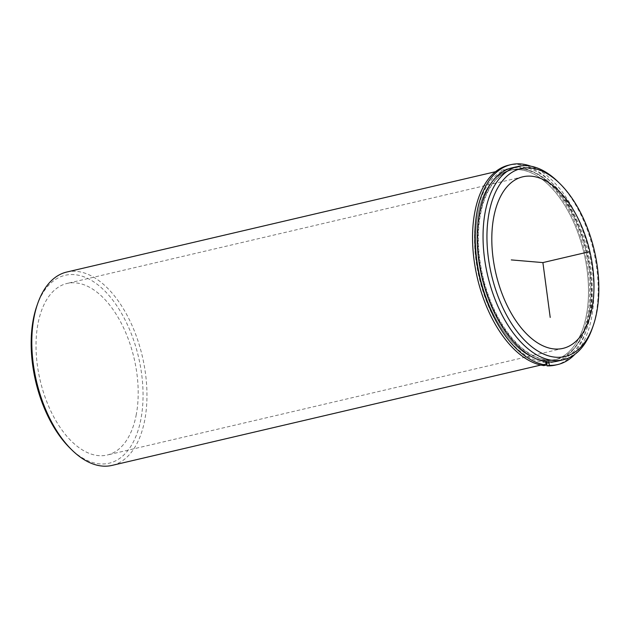 <?xml version="1.0" encoding="UTF-8"?>
<svg xmlns="http://www.w3.org/2000/svg" width="630" height="630" viewBox="0 0 630 630"><rect width="100%" height="100%" fill="white"/><g stroke="black" fill="none" stroke-linecap="round" stroke-linejoin="round"><path stroke-width="0.47" stroke-dasharray="3.15 2.36" d="M586.428 314.976A97.335 53.298 -103.2 0 1 554.25 359.903A97.335 53.298 -103.2 0 1 494.865 317.071A97.335 53.298 -103.2 0 1 477.713 215.279A97.335 53.298 -103.2 0 1 509.89 170.352A97.335 53.298 -103.2 0 1 569.268 213.184A97.335 53.298 -103.2 0 1 586.428 314.976M589.16 314.339A97.335 53.298 -103.2 0 1 556.983 359.265A97.335 53.298 -103.2 0 1 497.606 316.425A97.335 53.298 -103.2 0 1 480.446 214.641A97.335 53.298 -103.2 0 1 512.623 169.706A97.335 53.298 -103.2 0 1 572.001 212.546A97.335 53.298 -103.2 0 1 589.16 314.339M136.308 414.375A88.105 48.242 -103.2 0 1 107.179 455.041A88.105 48.242 -103.2 0 1 53.432 416.265A88.105 48.242 -103.2 0 1 37.902 324.127A88.105 48.242 -103.2 0 1 67.032 283.461A88.105 48.242 -103.2 0 1 120.779 322.237A88.105 48.242 -103.2 0 1 136.308 414.375M545.856 362.541A99.296 54.369 -103.2 0 1 476.619 214.271A99.296 54.369 -103.2 0 1 509.442 168.446A99.296 54.369 -103.2 0 1 570.016 212.145A99.296 54.369 -103.2 0 1 587.522 315.976A99.296 54.369 -103.2 0 1 554.691 361.809A99.296 54.369 -103.2 0 1 546.635 362.581M512.174 167.8A99.296 54.369 -103.2 0 1 572.749 211.499A99.296 54.369 -103.2 0 1 590.255 315.339A99.296 54.369 -103.2 0 1 557.432 361.171M558.149 181.912A99.296 54.369 -103.2 0 1 596.067 313.976A99.296 54.369 -103.2 0 1 592.365 328.128M66.764 272.034A99.296 54.369 -103.2 0 1 127.331 315.732A99.296 54.369 -103.2 0 1 144.837 419.572A99.296 54.369 -103.2 0 1 112.014 465.405M36.816 306.078A96.5 52.841 -103.2 0 1 106.974 293.241A96.5 52.841 -103.2 0 1 140.994 418.674A96.5 52.841 -103.2 0 1 70.064 448.182M555.455 365.077A102.651 56.212 76.8 0 0 586.798 252.323A102.651 56.212 76.8 0 0 508.678 165.178M574.867 354.328A102.651 56.212 76.8 0 0 589.082 251.787A102.651 56.212 76.8 0 0 530.838 166.194M546.517 361.714L546.375 360.659A97.335 53.298 76.8 0 0 554.25 359.903A97.335 53.298 76.8 0 0 583.963 252.984A97.335 53.298 76.8 0 0 509.89 170.352A97.335 53.298 76.8 0 0 478.178 267.506A97.335 53.298 76.8 0 0 543.217 360.391L543.91 365.605M543.217 360.391L545.493 359.856L545.73 361.604M546.375 360.659L548.659 360.124A97.335 53.298 76.8 0 0 556.526 359.376A97.335 53.298 76.8 0 0 586.247 252.449A97.335 53.298 76.8 0 0 512.166 169.816A97.335 53.298 76.8 0 0 480.454 266.978A97.335 53.298 76.8 0 0 545.493 359.856M548.895 361.919L548.659 360.124M556.983 359.265L556.526 359.376M512.623 169.706L512.166 169.816M562.968 348.382L107.179 455.041M522.821 176.802L67.032 283.461M554.691 361.809L546.777 363.668M546.029 363.841L540.816 365.061M509.442 168.446L495.566 171.691"/><path stroke-width="0.94" d="M592.098 307.716A88.105 48.242 -103.2 0 1 562.968 348.382A88.105 48.242 -103.2 0 1 509.221 309.606A88.105 48.242 -103.2 0 1 493.692 217.468A88.105 48.242 -103.2 0 1 522.821 176.802A88.105 48.242 -103.2 0 1 576.568 215.578A88.105 48.242 -103.2 0 1 592.098 307.716M546.635 362.581A99.296 54.369 -103.2 0 1 545.856 362.541M593.184 325.765L592.365 328.128A99.296 54.369 -103.2 0 1 563.236 359.809L557.432 361.171A99.296 54.369 -103.2 0 1 496.857 317.473A99.296 54.369 -103.2 0 1 479.351 213.633A99.296 54.369 -103.2 0 1 512.174 167.8L517.986 166.446A99.296 54.369 -103.2 0 1 558.149 181.912L559.936 183.669A96.5 52.841 -103.2 0 1 596.783 312.015A96.5 52.841 -103.2 0 1 593.184 325.765A96.5 52.841 -103.2 0 1 523.026 338.609A96.5 52.841 -103.2 0 1 489.006 213.176A96.5 52.841 -103.2 0 1 559.936 183.669M563.236 359.809A99.296 54.369 -103.2 0 1 502.669 316.11A99.296 54.369 -103.2 0 1 485.163 212.279A99.296 54.369 -103.2 0 1 517.986 166.446M540.816 365.061L112.014 465.405A99.296 54.369 -103.2 0 1 71.851 449.938A99.296 54.369 -103.2 0 1 33.933 317.866A99.296 54.369 -103.2 0 1 37.635 303.715A99.296 54.369 -103.2 0 1 66.764 272.034L495.566 171.691M71.851 449.938L70.064 448.182A96.5 52.841 -103.2 0 1 33.217 319.835A96.5 52.841 -103.2 0 1 36.816 306.078L37.635 303.715M557.739 364.55L555.455 365.077A102.651 56.212 76.8 0 1 547.076 365.873L549.352 365.337A102.651 56.212 76.8 0 0 557.739 364.55A102.651 56.212 76.8 0 0 574.867 354.328M510.954 164.643L508.678 165.178A102.651 56.212 76.8 0 0 475.248 267.711A102.651 56.212 76.8 0 0 543.91 365.605L546.194 365.069A102.651 56.212 76.8 0 1 477.524 267.183A102.651 56.212 76.8 0 1 510.954 164.643A102.651 56.212 76.8 0 1 530.838 166.194M545.73 361.604L546.194 365.069M547.076 365.873L546.517 361.714M549.352 365.337L548.895 361.919M550.21 317.441L542.895 262.592L511.292 259.914M542.895 262.592L588.475 251.929M546.777 363.668L546.029 363.841"/></g></svg>
